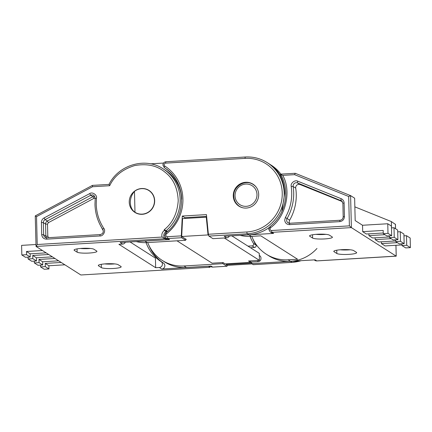 <?xml version="1.0" encoding="UTF-8"?>
<svg xmlns="http://www.w3.org/2000/svg" width="432" height="432" viewBox="0 0 432 432"><rect width="100%" height="100%" fill="white"/><g stroke="black" fill="none" stroke-linecap="round" stroke-linejoin="round"><path stroke-width="0.65" d="M281.804 211.658L284.699 193.477C284.488 186.208 282.798 179.815 279.634 174.29A38.864 37.433 122.5 0 0 268.844 163.658L267.224 162.626A38.864 37.433 122.5 0 1 284.186 193.147A38.864 37.433 122.5 0 1 247.282 233.798L208.904 236.088L212.949 238.664L226.643 237.848L224.219 236.304L248.897 234.83L247.282 233.798A1.62 0.356 86.6 0 1 246.877 231.962A37.244 35.872 -57.5 0 0 282.242 193.007A37.244 35.872 -57.5 0 0 245.079 158.382L165.694 163.123A1.62 1.561 -57.5 0 0 164.851 166.082A1.62 0.437 123 0 0 164.338 167.67A1.62 0.437 123 0 0 164.338 167.675C186.478 180.814 187.38 216.999 165.866 232.826L166.509 233.858A1.62 1.561 -57.5 0 0 167.492 236.704A1.62 0.356 86.6 0 0 167.902 238.54A3.24 3.121 122.5 0 1 166.082 238.07L164.624 235.472L165.866 232.826M269.185 227.529A38.864 37.433 122.5 0 1 248.897 234.83M258.687 194.416A13.052 12.571 122.5 0 1 252.137 206.253A13.052 12.571 122.5 0 1 238.966 206.183A13.052 12.571 122.5 0 1 233.269 195.934A13.052 12.571 122.5 0 1 239.819 184.091A13.052 12.571 122.5 0 1 252.99 184.167A13.052 12.571 122.5 0 1 258.687 194.416M239.987 206.766A13.052 12.571 122.5 0 1 239.371 206.248M134.471 191.381C131.695 194.578 130.313 198.364 130.318 202.748C130.529 207.085 132.079 210.254 134.984 212.252A12.89 12.415 -57.5 0 0 134.989 212.258A12.89 12.415 -57.5 0 0 147.998 212.333A12.89 12.415 -57.5 0 0 154.467 200.637A12.89 12.415 -57.5 0 0 148.84 190.517A12.89 12.415 -57.5 0 0 134.471 191.381L134.984 212.252M254.583 247.439L252.158 245.894A1.62 1.561 -57.5 0 0 253.465 243.41L255.89 244.955A1.62 1.561 122.5 0 1 254.583 247.439L251.235 247.639L251.251 248.227M259.308 255.458L259.691 255.663A2.916 2.808 122.5 0 1 260.96 257.947L260.977 258.59A2.916 2.808 122.5 0 1 258.212 261.641L251.586 262.035L251.629 263.633L253.244 264.665L292.091 262.343A38.864 37.433 -57.5 0 0 301.158 260.674M226.881 266.236L222.842 263.666L183.989 265.982A38.864 37.433 122.5 0 1 162.173 260.372L164.56 261.895A38.864 37.433 -57.5 0 0 186.381 267.505L211.059 266.031L212.711 267.084A1.62 0.356 86.6 0 0 212.765 267.1L210.892 266.614A3.24 3.121 -57.5 0 0 212.711 267.084L226.881 266.236A1.62 0.356 86.6 0 0 226.94 266.252A1.62 0.356 86.6 0 0 227.21 265.216M316.975 248.454A38.864 37.433 122.5 0 1 290.477 261.311L251.629 263.633M222.815 262.553L222.842 263.666M162.173 260.372A38.864 37.433 122.5 0 1 147.706 242.563M255.89 244.955A40.484 38.993 122.5 0 1 252.812 238.756M253.465 243.41A40.484 38.993 122.5 0 1 250.101 236.45M252.158 245.894L247.979 246.143M163.555 163.058L150.53 163.836M206.615 216.389L184.858 217.685L182.288 216.049L181.31 235.883L181.597 237.719L167.902 238.54L169.555 239.593A3.24 3.121 122.5 0 1 167.735 239.123L166.082 238.07M185.701 239.053L185.636 240.295L181.597 237.719M184.858 217.685L184.82 218.462M208.904 236.088L208.381 234.263L206.442 214.607L182.288 216.049M185.636 240.295L147.263 242.59A38.864 37.433 122.5 0 1 136.21 241.585M229.381 235.996A3.24 3.121 122.5 0 1 226.643 237.848M147.263 242.59L144.877 241.067L169.555 239.593M253.217 184.502A13.052 12.571 122.5 0 1 253.951 184.847M226.168 263.817L226.19 264.568L227.426 265.356L252.023 263.887M226.19 264.568L251.613 263.045M250.619 260.89L250.657 262.359L248.551 261.014L259.427 260.366L259.254 253.325L231.822 235.85M176.996 240.813L212.128 263.191L223.009 262.537L225.115 263.882L250.657 262.359M224.3 237.989L259.427 260.366M208.548 235.251L208.03 234.927L206.28 217.177L206.723 217.463M206.28 217.177L182.574 218.597L181.688 236.498L208.03 234.927M181.688 236.498L186.316 239.447L185.679 239.485M210.033 267.268L80.854 274.984L36.045 246.44L35.257 215.892L92.432 185.387L92.524 186.743L109.674 185.717C114.264 176.013 122.585 169.301 134.638 165.586C146.999 163.355 157.14 165.569 165.067 172.228C173.264 178.546 177.649 188.028 178.222 200.675C177.298 213.349 172.649 223.02 164.273 229.673L164.295 230.477C162.653 231.746 161.827 233.41 161.816 235.467L162.076 237.055L37.211 244.512L36.531 216.621L35.294 215.924M37.211 244.512L36.045 246.44L165.316 238.718A4.212 4.055 122.5 0 1 166.261 231.584L164.295 230.477M90.45 248.465A10.039 1.544 -1.4 0 1 89.068 248.562A10.039 1.544 -1.4 0 1 80.449 248.465M89.176 253.044A10.039 1.544 -1.4 0 1 77.123 252.175L74.331 250.398A10.039 1.544 -1.4 0 1 74.072 250.058A10.039 1.544 -1.4 0 1 82.944 248.308A10.039 1.544 -1.4 0 1 93.884 249.232L96.676 251.008A10.039 1.544 -1.4 0 1 96.935 251.348A10.039 1.544 -1.4 0 1 89.176 253.044M149.051 245.662A40.484 38.993 -57.5 0 0 163.458 263.11A3.24 3.121 122.5 0 1 161.773 269.028L208.51 266.236L210.13 267.262L81.043 274.973M163.458 263.11L161.033 261.565A3.24 3.121 122.5 0 1 159.349 267.484L161.773 269.028M181.548 197.041A38.864 37.433 122.5 0 0 164.819 169.895L163.199 168.869A38.864 37.433 122.5 0 1 180.16 199.384A38.864 37.433 122.5 0 1 166.239 230.607L166.261 231.584L166.892 231.984M114.691 263.909A10.039 1.544 -1.4 0 1 113.308 264.006A10.039 1.544 -1.4 0 1 104.69 263.903M113.416 268.483A10.039 1.544 -1.4 0 1 101.363 267.619L98.572 265.842A10.039 1.544 -1.4 0 1 98.312 265.502A10.039 1.544 -1.4 0 1 107.185 263.747A10.039 1.544 -1.4 0 1 118.125 264.67L120.917 266.452A10.039 1.544 -1.4 0 1 121.176 266.787A10.039 1.544 -1.4 0 1 113.416 268.483M129.244 202.171A13.052 12.571 -57.5 0 0 134.941 212.42A13.052 12.571 -57.5 0 0 148.111 212.49A13.052 12.571 -57.5 0 0 154.661 200.653A13.052 12.571 -57.5 0 0 148.964 190.404A13.052 12.571 -57.5 0 0 135.794 190.334A13.052 12.571 -57.5 0 0 129.244 202.171M135.346 212.485A13.052 12.571 -57.5 0 0 135.961 213.003M164.273 229.673L167.53 231.433M162.076 237.055L166.936 239.749L120.193 242.541L122.618 244.085L118.919 244.307L155.65 267.705L159.349 267.484M122.618 244.085A3.24 3.121 -57.5 0 0 125.356 242.233M35.953 244.512L21.6 245.371L21.832 254.966L26.563 254.686L26.487 251.483L42.466 250.528M130.054 241.952L155.412 258.104L155.65 267.705M161.033 261.565A40.484 38.993 122.5 0 1 146.054 242.638M149.926 191.084A13.052 12.571 -57.5 0 0 149.197 190.744M165.515 237.605A4.212 4.055 -57.5 0 0 166.936 239.749M92.453 185.382L109.015 184.405C118.692 164.662 145.616 156.908 163.199 168.869M109.08 184.41L109.674 185.717M46.138 252.871L30.159 253.822L30.24 257.024L25.51 257.305L21.832 254.966M30.159 253.822L26.487 251.483M30.24 257.024L26.563 254.686M52.38 256.846L36.401 257.801L36.482 260.998L31.752 261.284L28.08 258.941L32.81 258.66L32.729 255.463L48.708 254.507M28.037 257.153L28.08 258.941M36.401 257.801L32.729 255.463M36.482 260.998L32.81 258.66M64.87 264.8L48.892 265.756L48.967 268.958L44.237 269.239L40.565 266.9L45.295 266.614L45.22 263.417L61.193 262.462M40.522 265.108L40.565 266.9M48.892 265.756L45.22 263.417M48.967 268.958L45.295 266.614M58.622 260.825L42.649 261.781L42.725 264.978L37.994 265.259L34.322 262.921L39.053 262.64L38.972 259.438L54.95 258.487M34.279 261.133L34.322 262.921M42.649 261.781L38.972 259.438M42.725 264.978L39.053 262.64M350.174 249.793A10.039 1.544 -1.4 0 1 348.791 249.89A10.039 1.544 -1.4 0 1 340.173 249.788M325.933 234.349A10.039 1.544 -1.4 0 1 324.551 234.446A10.039 1.544 -1.4 0 1 315.932 234.349M348.899 254.367A10.039 1.544 -1.4 0 1 336.847 253.503L334.06 251.726A10.039 1.544 -1.4 0 1 333.796 251.386A10.039 1.544 -1.4 0 1 342.668 249.631A10.039 1.544 -1.4 0 1 353.608 250.555L356.4 252.337A10.039 1.544 -1.4 0 1 356.659 252.671A10.039 1.544 -1.4 0 1 348.899 254.367M324.659 238.928A10.039 1.544 -1.4 0 1 312.606 238.059L309.814 236.282A10.039 1.544 -1.4 0 1 309.555 235.942A10.039 1.544 -1.4 0 1 318.427 234.193A10.039 1.544 -1.4 0 1 329.368 235.116L332.159 236.893A10.039 1.544 -1.4 0 1 332.419 237.233A10.039 1.544 -1.4 0 1 324.659 238.928M289.553 223.258A3.24 3.121 122.5 0 1 289.651 220.169A48.584 46.791 -57.5 0 0 296.255 194.243A48.584 46.791 -57.5 0 0 295.715 188.136L293.144 186.5A3.24 3.121 122.5 0 1 297.513 182.92L341.906 201.042M342.382 201.62L300.083 184.556A3.24 3.121 -57.5 0 0 295.715 188.136M282.728 175.381L280.471 174.15C290.531 190.593 285.741 214.618 269.968 226.633L270.61 227.664C285.736 217.118 291.811 190.928 282.728 175.381L294.581 174.674L348.683 196.501L349.396 225.866L271.593 230.515C270.637 230.472 270.103 229.97 269.978 229.009L270.61 227.664M350.557 195.599L295.256 173.286L280.471 174.15M247.018 234.938A38.864 37.433 -57.5 0 0 248.972 234.873L273.65 233.399L271.998 232.346L351.383 227.605L350.6 195.615L295.234 173.281L294.581 174.674M391.522 227.88L391.37 221.584L395.415 224.37M362.534 225.261L362.691 231.66L383.189 230.434L383.265 233.636L387.995 233.356L391.667 235.694L391.435 226.098L387.763 223.754L362.534 225.261L355.185 220.585L354.64 198.191L350.6 195.615L348.683 196.501M281.102 175.284L280.336 175.333A38.864 37.433 -57.5 0 0 268.915 163.706A38.864 37.433 -57.5 0 0 268.877 163.679M268.915 163.706L271.301 165.224A38.864 37.433 122.5 0 1 280.876 174.128M396.193 256.106L316.807 260.89A1.62 0.356 86.6 0 0 316.867 260.912A1.62 0.356 86.6 0 0 316.921 260.885M314.167 259.897L314.993 260.426A3.24 3.121 -57.5 0 0 316.807 260.89L315.155 259.837L290.477 261.311L292.091 262.343A1.62 0.356 86.6 0 0 292.151 262.359L253.303 264.681M251.802 236.369A38.864 37.433 -57.5 0 0 266.269 254.183L268.655 255.701A38.864 37.433 -57.5 0 0 290.477 261.311L288.09 259.794L297.551 259.227L260.82 235.829L251.359 236.396L248.972 234.873M266.269 254.183A38.864 37.433 -57.5 0 0 288.09 259.794M240.143 235.348A38.864 37.433 -57.5 0 0 251.359 236.396M271.593 230.515A1.62 0.356 -93.4 0 0 271.998 232.346A3.24 3.121 122.5 0 1 270.184 231.881L271.836 232.934A3.24 3.121 -57.5 0 0 273.65 233.399M395.928 245.284L396.193 256.149L351.383 227.605L349.396 225.866M391.37 221.584L354.85 206.852M389.464 235.823L389.507 237.611L394.238 237.33L397.91 239.668L397.678 230.072L394.006 227.734L391.478 227.885M395.707 239.803L395.755 241.591L400.486 241.31L404.158 243.648L403.92 234.052L400.248 231.709L397.721 231.86M401.954 243.778L401.998 245.57L406.728 245.284L410.4 247.628L410.168 238.027L406.49 235.688L403.963 235.84M381.38 241.807L381.424 243.594L385.096 245.932L401.981 244.922M375.133 237.827L375.176 239.614L378.853 241.958L395.739 240.948M368.89 233.847L368.933 235.64L372.605 237.978L389.491 236.968M362.691 231.66L366.363 233.998L383.249 232.994M391.667 235.694L386.937 235.975L383.265 233.636M387.995 233.356L387.763 223.754M397.91 239.668L393.179 239.954L389.507 237.611M368.933 235.64L384.912 234.684M394.238 237.33L394.006 227.734M404.158 243.648L399.427 243.929L395.755 241.591M375.176 239.614L391.154 238.664M400.486 241.31L400.248 231.709M410.4 247.628L405.67 247.909L401.998 245.57M381.424 243.594L397.397 242.638M406.728 245.284L406.49 235.688M181.699 199.271A40.484 38.993 -57.5 0 0 164.338 167.675L162.907 165.089C163.042 163.156 164.057 162.038 165.969 161.741A1.62 0.356 -93.4 0 1 166.023 161.757M260.96 257.947L260.977 258.59M226.94 266.252L212.765 267.1A1.62 0.356 86.6 0 0 212.825 267.079M258.212 261.641A3.24 0.713 -93.4 0 1 257.688 260.469M183.989 265.982L186.381 267.505M208.381 234.263L246.877 231.962M164.851 166.082A42.104 40.554 122.5 0 1 166.509 233.858M167.492 236.704L181.31 235.883M245.079 158.382A1.62 0.356 -93.4 0 1 245.349 157A1.62 0.356 -93.4 0 1 245.408 157.016A38.864 37.433 122.5 0 1 267.224 162.626C260.572 158.458 253.282 156.584 245.349 157L165.969 161.741A1.62 0.356 -93.4 0 0 165.694 163.123M209.137 266.144A4.212 4.055 -57.5 0 0 210.13 267.262L209.153 266.144M96.228 204.142L96.46 198.196L95.213 198.266L93.857 195.367A3.24 3.121 122.5 0 0 90.725 195.269L92.934 196.673L47.32 221.011L45.117 219.607L44.053 217.96C42.331 218.975 41.45 220.482 41.413 222.48L41.71 234.63C42.082 237.508 43.697 239.015 46.553 239.15L99.986 235.958C103.226 236.374 106.094 230.683 103.815 228.371C99.025 221.092 96.498 213.019 96.228 204.142M77.123 252.175L77.042 248.886M101.363 267.619L101.282 264.325M94.786 196.317A3.24 3.121 -57.5 0 0 92.934 196.673L93.992 198.32L48.384 222.658L47.32 221.011A3.24 3.121 -57.5 0 0 45.56 224.024L45.857 236.174L43.654 234.77L41.71 234.63M74.331 250.398L74.315 249.707M98.572 265.842L98.555 265.151M36.531 216.621L92.524 186.743M96.46 198.196C97.389 194.972 92.291 191.543 89.667 193.622L44.053 217.96M102.87 229.532A1.62 0.4 -33.7 0 1 102.838 229.5A1.62 0.4 -33.7 0 1 103.815 228.371M100.316 234.592A1.62 0.356 86.6 0 0 100.262 234.576A1.62 0.356 86.6 0 0 99.986 235.958M46.883 237.784A1.62 0.356 86.6 0 0 46.829 237.767A1.62 0.356 86.6 0 0 46.553 239.15M46.775 237.789A3.24 3.121 122.5 0 1 43.654 234.77L43.357 222.62L41.413 222.48M48.384 222.658L47.504 224.165L45.56 224.024L43.357 222.62A3.24 3.121 122.5 0 1 45.117 219.607L90.725 195.269L89.667 193.622M47.504 224.165L47.801 236.315L45.857 236.174A3.24 3.121 -57.5 0 0 46.321 237.751M103.329 230.872L100.397 225.396M47.801 236.315L48.632 237.659M95.218 198.207L93.992 198.32M285.358 217.528L284.693 220.12C285.066 222.998 286.681 224.5 289.543 224.635L339.822 221.632C342.668 221.157 344.201 219.467 344.434 216.551L344.099 202.927C343.964 200.939 343.013 199.541 341.242 198.731L297.767 181.192C295.207 179.615 290.601 182.936 291.168 185.954L291.217 186.565C292.761 197.451 290.806 207.77 285.358 217.528L287.08 218.533A48.584 46.791 -57.5 0 0 293.684 192.607A48.584 46.791 -57.5 0 0 293.144 186.5A1.62 0.292 171.3 0 0 291.217 186.565M289.759 223.274A3.24 3.121 122.5 0 1 287.08 218.533L289.651 220.169M297.767 181.192A1.62 0.427 112 0 0 297.513 182.92L300.083 184.556M336.847 253.503L336.771 250.209M312.606 238.059L312.525 234.77M254.567 185.36L253.309 184.561A12.89 12.415 122.5 0 1 256.198 187.148M256.986 194.54A11.27 10.854 -57.5 0 0 245.743 184.064A11.27 10.854 -57.5 0 0 235.04 195.853A11.27 10.854 -57.5 0 0 246.289 206.329A11.27 10.854 -57.5 0 0 256.986 194.54M341.242 198.731A1.62 0.427 -68 0 0 340.988 200.459A3.24 3.121 122.5 0 1 341.48 200.707L342.851 203.197L344.099 202.927M243.022 207.83A12.89 12.415 122.5 0 1 239.458 206.302C235.899 203.893 234.009 200.502 233.788 196.128C233.069 186.273 245.392 178.945 253.309 184.561M289.872 223.268A1.62 0.356 86.6 0 0 289.813 223.252A1.62 0.356 86.6 0 0 289.543 224.635M340.151 220.266A1.62 0.356 86.6 0 0 340.092 220.25A1.62 0.356 86.6 0 0 339.822 221.632M343.224 216.88L344.434 216.551M342.889 203.251L343.181 216.826C343.024 218.803 341.993 219.947 340.092 220.25L289.813 223.252L288.052 222.804M309.814 236.282L309.798 235.591M334.06 251.726L334.039 251.035M395.41 224.159L395.523 228.701M150.541 191.603L148.84 190.517M301.298 260.669L292.151 262.359M210.065 266.09L210.892 266.614M251.591 262.073L250.652 262.132M136.69 213.343L134.989 212.258M45.068 237.314L46.829 237.767L100.262 234.576C102.994 233.793 103.853 232.103 102.838 229.5C97.87 221.967 95.251 213.602 94.975 204.417L95.213 198.266M270.184 231.881L268.726 229.284L269.968 226.633M314.993 260.426L316.867 260.912L396.23 256.171L395.966 245.284M240.716 207.106L239.458 206.302M395.561 228.728L395.453 224.24"/></g></svg>
